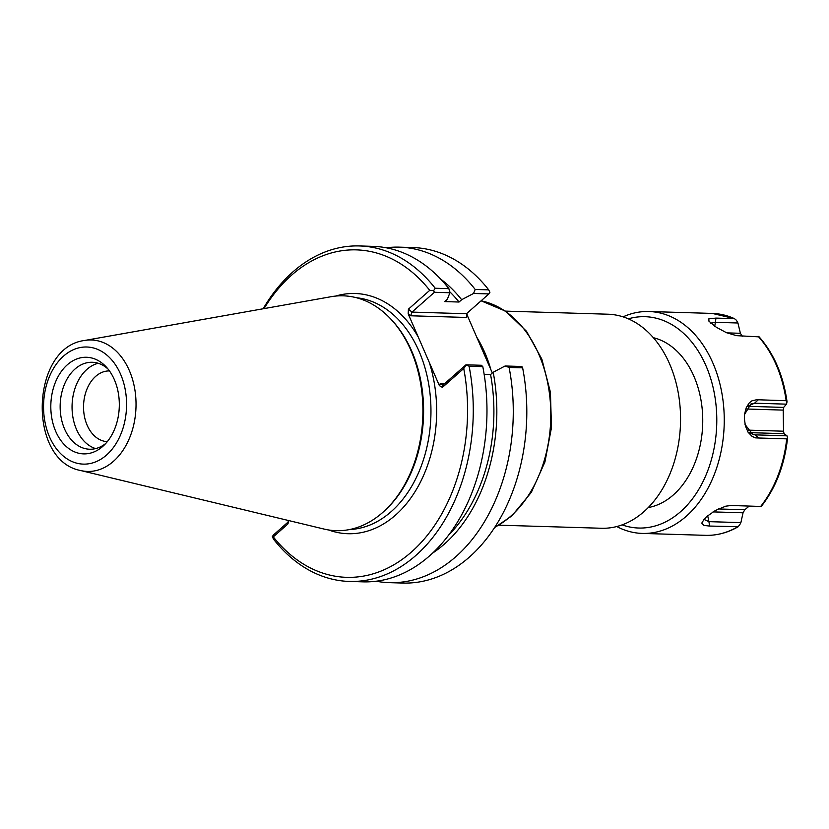 <?xml version="1.0" encoding="UTF-8"?>
<svg xmlns="http://www.w3.org/2000/svg" width="829" height="829" viewBox="0 0 829 829"><rect width="100%" height="100%" fill="white"/><g stroke="black" fill="none" stroke-linecap="round" stroke-linejoin="round"><path stroke-width="1.24" d="M264.036 308.616A163.8 116.008 91.7 0 1 429.743 290.326L408.407 309.186L408.169 313.828L410.573 315.776L466.623 317.466L467.38 315.621L492.333 372.998M467.38 315.621L466.872 313.393M505.566 311.124L607.916 314.212A107.076 75.833 91.7 0 1 678.184 392.459A107.076 75.833 91.7 0 1 643.988 511.617A107.076 75.833 91.7 0 1 601.46 528.26L499.12 525.182M328.564 529.959A120.164 85.107 -88.3 0 0 395.609 515.037A120.164 85.107 -88.3 0 0 429.277 362.387L418.272 337.061A120.164 85.107 -88.3 0 0 335.61 296.088M408.169 313.828L418.272 337.061M429.277 362.387L439.38 385.62L442.406 387.381L463.743 368.522A163.8 116.008 91.7 0 1 411.63 551.865A163.8 116.008 91.7 0 1 273.28 536.891L287.777 524.073L288.368 520.477M384.957 510.426L386.086 509.358A116.133 82.258 -88.3 0 0 391.785 320.108L390.728 318.978A117.48 83.211 91.7 0 1 384.957 510.426A117.48 83.211 91.7 0 1 382.78 512.405A117.48 83.211 91.7 0 1 323.994 529.047L80.662 470.53A65.76 46.579 -88.3 0 0 113.573 461.214A65.76 46.579 -88.3 0 0 133.604 383.433A65.76 46.579 -88.3 0 0 84.589 340.481C30.549 347.102 27.119 460.655 80.662 470.53M84.589 340.481L330.999 296.72A117.48 83.211 91.7 0 1 390.728 318.978M288.523 521.659L273.342 535.078L272.316 536.653L273.28 536.891M410.573 315.776L412.003 312.098L434.417 292.285L433.629 290.647L429.743 290.326M466.623 317.466L466.478 313.735L412.003 312.098L408.407 309.186M434.417 292.285L449.898 292.751L447.349 299.279L444.727 301.601L459.038 302.025L461.649 299.715L473.556 293.466L488.882 293.922L466.478 313.735M488.882 293.922L489.918 292.347L488.716 289.86L475.193 289.456L473.556 293.466M444.354 383.9L440.147 383.765L442.344 385.039L443.536 384.625L465.95 364.812L469.1 366.231L482.799 366.646L481.431 365.278L465.95 364.812M432.386 553.254A153.106 108.433 -88.3 0 0 493.193 372.242L505.099 365.993L520.425 366.449L522.394 367.04L522.633 367.848A167.831 118.868 91.7 0 1 402.821 583.056L389.288 582.652A167.831 118.868 91.7 0 1 376.169 581.222M493.193 372.242L490.571 374.553L484.146 374.366M463.743 368.522L466.105 365.34M272.316 536.653L273.508 539.14A167.831 118.868 -88.3 0 0 349.299 581.44A167.831 118.868 -88.3 0 0 469.1 366.231M349.299 581.44L362.988 581.854A167.831 118.868 -88.3 0 0 482.799 366.646M386.221 247.778A167.831 118.868 91.7 0 1 399.402 247.146L412.935 247.56A167.831 118.868 91.7 0 1 488.716 289.86M399.402 247.146A167.831 118.868 91.7 0 1 475.193 289.456M505.099 365.993L509.099 367.444L522.633 367.848M449.898 292.751L448.883 288.658L435.194 288.243L433.629 290.647M435.194 288.243A167.831 118.868 -88.3 0 0 359.413 245.944A167.831 118.868 -88.3 0 0 263.145 308.771M509.099 367.444A167.831 118.868 91.7 0 1 389.288 582.652M461.649 299.715A153.106 108.433 -88.3 0 0 440.655 279.083M107.314 441.639A35.378 25.057 91.7 0 1 87.159 425.246A35.378 25.057 91.7 0 1 86.972 389.06A35.378 25.057 91.7 0 1 109.438 370.915M98.205 363.278A43.502 30.808 -88.3 0 0 76.506 429.422A43.502 30.808 -88.3 0 0 95.636 448.593M55.761 431.474A48.331 34.238 91.7 0 1 62.289 370.18A48.331 34.238 91.7 0 1 106.071 366.791A48.331 34.238 91.7 0 1 103.698 445.556A48.331 34.238 91.7 0 1 55.761 431.474M107.967 368.978A43.502 30.808 -88.3 0 0 92.278 362.273A43.502 30.808 -88.3 0 0 64.444 384.397A43.502 30.808 -88.3 0 0 64.6 429.059A43.502 30.808 -88.3 0 0 89.656 449.235A43.502 30.808 -88.3 0 0 105.718 443.494M448.365 535.41A148.961 105.501 -88.3 0 0 490.571 374.553M448.883 288.658A167.831 118.868 -88.3 0 0 373.102 246.358L359.413 245.944M459.038 302.025A148.961 105.501 -88.3 0 0 449.629 291.653M736.411 320.253L734.453 318.647L715.945 318.098L715.396 322.315L737.934 322.999L736.411 320.253M712.308 313.424L734.453 318.647A111.003 78.62 -88.3 0 0 712.308 313.424L648.962 311.517A111.003 78.62 -88.3 0 0 623.066 316.854M737.934 322.999L740.39 333.289L726.909 332.885M715.945 318.098L708.805 318.875L708.961 321.217L716.277 327.227L726.318 332.626L736.453 335.652L758.649 336.843M710.722 323.123L715.396 322.315L714.722 326.212M709.603 526.063L738.266 526.695C727.8 532.746 716.919 535.627 705.624 535.337A111.003 78.62 -88.3 0 0 737.53 526.902L739.437 525.358L740.888 522.612L708.919 521.648L709.603 526.063L703.945 525.42L701.966 523.503L702.08 522.26L706.453 516.757L715.396 510.488L725.707 506.177L731.302 505.493L760.67 506.457A111.003 78.62 -88.3 0 0 777.892 475.784A111.003 78.62 -88.3 0 0 786.711 438.852L787.509 437.774L787.001 435.826L755.032 434.862L758.784 438.013L786.711 438.852M616.745 526.539A111.003 78.62 -88.3 0 0 642.268 533.42A111.003 78.62 -88.3 0 0 714.536 473.877A111.003 78.62 -88.3 0 0 648.962 311.517M758.224 399.879L754.556 403.195L786.524 404.158L786.98 401.992L786.151 400.718L756.711 399.723L751.965 400.811L749.271 402.873L746.307 407.526L744.618 413.93L744.349 418.417L745.395 425.888L748.09 432.241L752.193 436.489L755.613 437.878L758.784 438.013M707.686 515.711L708.919 521.648L703.873 519.348M713.044 511.897L743.043 512.799L740.888 522.612M786.98 401.992L787.001 401.454C783.208 374.977 773.799 353.32 758.784 336.481M786.524 404.158L783.654 407.402L747.913 406.324M750.753 433.505L755.032 434.862L752.763 434.469L745.043 424.479M744.556 414.407L751.001 403.91L754.566 403.205L748.204 405.992M761.323 506.374C775.799 487.835 784.535 465.121 787.55 438.24L787.509 437.774M749.613 432.645L784.037 433.681L787.001 435.826M742.256 336.284L740.39 333.289M743.043 512.799L744.815 509.762L718.318 508.954M746.193 408.998L783.218 410.106L783.654 407.402M784.037 433.681L783.529 431.204L747.437 430.116M783.218 410.106L783.529 431.204M749.167 506.104L744.815 509.762M622.123 524.881A105.718 74.879 -88.3 0 0 707.52 471.318A105.718 74.879 -88.3 0 0 702.629 358.719A105.718 74.879 -88.3 0 0 628.341 318.833M648.257 507.555A85.895 60.838 -88.3 0 0 695.22 462.136A85.895 60.838 -88.3 0 0 653.376 337.704M490.861 369.589A117.48 83.211 -88.3 0 0 477.131 337.766M494.478 527.679L511.866 515.887L531.327 492.353L544.922 462.012L551.472 427.609L550.425 392.241L541.855 359.144L526.498 331.279L505.649 311.186L481.1 300.813A117.48 83.211 91.7 0 1 549.295 392.407A117.48 83.211 91.7 0 1 510.685 516.26A117.48 83.211 91.7 0 1 494.737 527.285M356.397 297.725A116.133 82.258 91.7 0 1 428.883 385.205A116.133 82.258 91.7 0 1 391.288 511.545A116.133 82.258 91.7 0 1 349.403 529.576M288.513 522.301L287.777 524.073M442.406 387.381L443.536 384.625M440.147 383.765L439.38 385.62M106.558 455.028A58.59 41.502 91.7 0 1 43.554 408.034A58.59 41.502 91.7 0 1 105.065 353.662A58.59 41.502 91.7 0 1 106.558 455.028M786.151 400.718A111.003 78.62 -88.3 0 0 758.152 336.325M648.63 507.172L649.957 507.213M653.729 338.108L655.055 338.139M705.624 535.337L642.268 533.42"/></g></svg>

